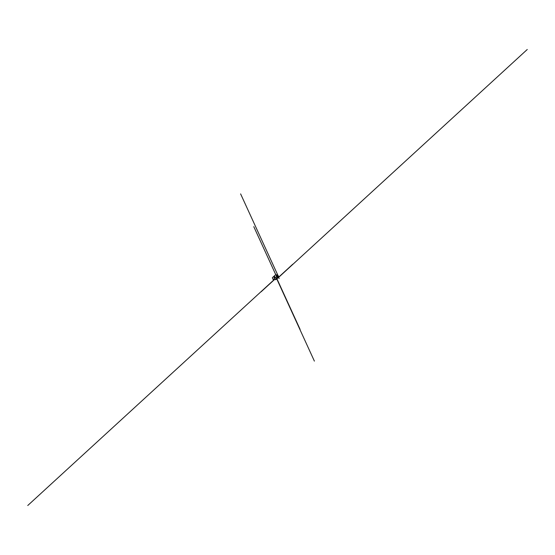 <?xml version="1.0" encoding="UTF-8"?>
<svg xmlns="http://www.w3.org/2000/svg" width="555" height="555" viewBox="0 0 555 555"><rect width="100%" height="100%" fill="white"/><g stroke="black" fill="none" stroke-linecap="round" stroke-linejoin="round"><path stroke-width="0.83" d="M278.305 275.807L278.825 276.945L278.131 275.779M276.092 274.982L277.216 274.885L278.09 276.792L274.926 279.692L273.754 279.311L273.22 279.644L276.668 276.48L276.452 276.827L278.09 276.792L277.216 274.885L277.75 274.947L278.575 277.236L276.071 279.533L274.926 279.692L277.327 277.209L278.624 276.855M276.543 279.096L278.811 277.271L278.52 276.959M273.22 279.644L272.345 277.736L275.793 274.565L276.778 276.508L275.911 274.586M275.252 277.777L274.378 275.87M275.238 277.84L274.364 275.932M274.649 278.374L273.775 276.466M274.545 278.43L273.671 276.515M276.668 276.48L275.793 274.565M277.229 276.716L276.355 274.808M277.327 276.702L276.452 274.794M274.392 279.63L261.079 291.826M275.738 274.621L253.781 226.655M277.007 278.929L300.102 329.372M278.735 277.091L292.804 264.194M277.722 274.94L240.613 193.889M274.198 279.609L27.75 505.508M276.834 279.089L314.387 361.111M278.797 277.229L527.25 49.492M278.645 277.424L279.172 278.568M278.541 277.014L278.763 277.507M277 276.889L276.126 274.982M277.035 276.883L276.161 274.975"/></g></svg>
